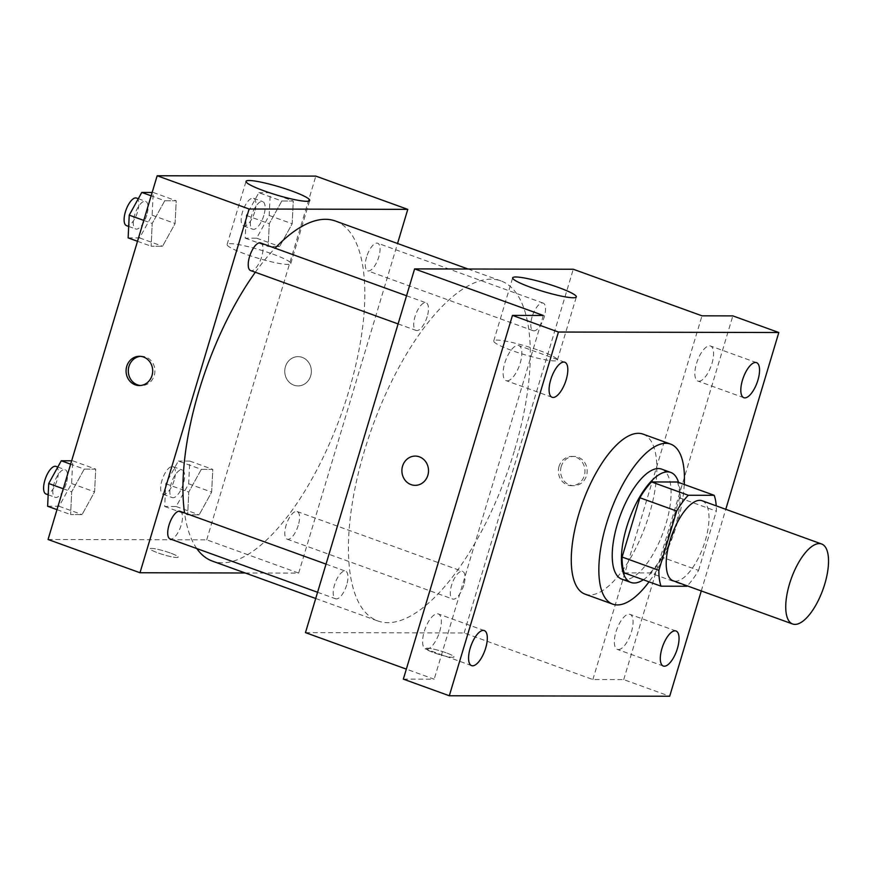 <?xml version="1.0" encoding="UTF-8"?>
<svg xmlns="http://www.w3.org/2000/svg" width="872" height="872" viewBox="0 0 872 872"><rect width="100%" height="100%" fill="white"/><g stroke="black" fill="none" stroke-linecap="round" stroke-linejoin="round"><path stroke-width="0.65" stroke-dasharray="4.36 3.27" d="M702.091 500.735A42.543 16.753 -70.1 0 1 705.241 540.782A42.543 16.753 -70.1 0 1 673.14 580.763M677.413 482.009A57.138 22.509 -70.1 0 1 679.571 497.847L661.783 557.132L698.559 570.43A57.138 22.509 -70.1 0 1 687.267 585.864M698.559 570.43L716.348 511.145A57.138 22.509 -70.1 0 0 716.217 505.847M624.265 572.882L650.131 572.937L686.907 586.246M679.571 497.847L716.348 511.145M661.783 557.132A57.138 22.509 -70.1 0 1 650.131 572.937M643.318 579.771A58.5 23.043 109.9 0 0 672.508 535.277A58.5 23.043 109.9 0 0 678.547 482.412M661.554 469.103A58.5 23.043 -70.1 0 1 665.892 524.17A58.5 23.043 -70.1 0 1 624.973 579.684A58.5 23.043 -70.1 0 1 621.736 579.128M684.269 484.483A85.096 33.518 -70.1 0 1 676.901 524.192A85.096 33.518 -70.1 0 1 649.041 581.842M643.013 434.114A85.096 33.518 -70.1 0 1 649.324 514.218A85.096 33.518 -70.1 0 1 585.112 594.159M701.284 590.943L725.777 509.303M305.473 632.625L464.155 632.974L592.873 679.539L623.72 679.604L669.696 696.238M403.344 679.125L434.191 679.19L406.341 669.118M446.039 652.768A14.628 1.886 16.7 0 0 425.972 648.55A14.628 1.886 16.7 0 0 439.433 654.556A14.628 1.886 16.7 0 0 453.985 656.965A14.628 1.886 16.7 0 0 446.039 652.768A14.628 1.886 16.7 0 0 425.972 648.55A14.628 1.886 16.7 0 0 439.444 654.556A14.628 1.886 16.7 0 0 453.985 656.954A14.628 1.886 16.7 0 0 446.039 652.757M618.39 649.586A18.639 7.336 109.9 0 0 631.034 633.148A18.639 7.336 109.9 0 0 630.042 614.368A18.639 7.336 109.9 0 0 629.017 614.193A18.639 7.336 109.9 0 0 616.373 630.63A18.639 7.336 109.9 0 0 617.365 649.411A18.639 7.336 109.9 0 0 618.39 649.586M698.897 381.238A18.639 7.336 109.9 0 0 711.541 364.801A18.639 7.336 109.9 0 0 710.549 346.021A18.639 7.336 109.9 0 0 709.525 345.835A18.639 7.336 109.9 0 0 696.881 362.283A18.639 7.336 109.9 0 0 697.873 381.064A18.639 7.336 109.9 0 0 698.897 381.238M592.873 679.539L701.993 315.817M623.72 679.604L732.84 315.882M507.166 380.824A18.639 7.336 109.9 0 0 519.81 364.376A18.639 7.336 109.9 0 0 518.818 345.595A18.639 7.336 109.9 0 0 517.794 345.421A18.639 7.336 109.9 0 0 505.15 361.858A18.639 7.336 109.9 0 0 506.142 380.65A18.639 7.336 109.9 0 0 507.166 380.824M426.659 649.171A18.639 7.336 109.9 0 0 439.303 632.734A18.639 7.336 109.9 0 0 438.311 613.942A18.639 7.336 109.9 0 0 437.286 613.768A18.639 7.336 109.9 0 0 424.642 630.205A18.639 7.336 109.9 0 0 425.634 648.997A18.639 7.336 109.9 0 0 426.659 649.171M543.321 315.468L434.191 679.19M514.306 451.097A180.831 71.221 -70.1 0 1 377.859 620.973A180.831 71.221 -70.1 0 1 372.409 426.702A180.831 71.221 -70.1 0 1 500.899 280.893A180.831 71.221 -70.1 0 1 514.306 451.097M464.155 632.974L573.275 269.241M427.182 316.645A14.682 5.777 -70.1 0 1 416.108 330.433A14.682 5.777 -70.1 0 1 415.661 314.661A14.682 5.777 -70.1 0 1 426.092 302.824A14.682 5.777 -70.1 0 1 427.182 316.645M463.74 585.254A14.682 5.777 -70.1 0 1 452.655 599.042A14.682 5.777 -70.1 0 1 452.219 583.27A14.682 5.777 -70.1 0 1 462.651 571.433A14.682 5.777 -70.1 0 1 463.74 585.254M346.675 584.992A14.682 5.777 -70.1 0 1 335.589 598.781A14.682 5.777 -70.1 0 1 335.153 583.019A14.682 5.777 -70.1 0 1 345.585 571.182A14.682 5.777 -70.1 0 1 346.675 584.992M532.083 316.874A14.682 5.777 109.9 0 0 533.173 330.695A14.682 5.777 109.9 0 0 543.594 318.858A14.682 5.777 109.9 0 0 543.158 303.085A14.682 5.777 109.9 0 0 532.083 316.874M561.23 466.498A14.628 13.309 -89.9 0 0 573.841 485.693A14.628 13.309 -89.9 0 0 587.183 471.098A14.628 13.309 -89.9 0 0 573.907 456.438A14.628 13.309 -89.9 0 0 561.23 466.498M559.017 466.487A14.628 13.309 -89.9 0 0 571.629 485.693A14.628 13.309 -89.9 0 0 584.97 471.087A14.628 13.309 -89.9 0 0 571.683 456.438A14.628 13.309 -89.9 0 0 559.017 466.487M415.236 456.089L415.236 456.089A14.628 13.309 90.1 0 1 427.847 475.295A14.628 13.309 90.1 0 1 415.17 485.344L415.17 485.344M539.343 350.522A33.245 4.284 -163.3 0 1 557.404 360.049A33.245 4.284 -163.3 0 1 524.334 354.599A33.245 4.284 -163.3 0 1 493.726 340.941A33.245 4.284 -163.3 0 1 539.343 350.522M335.404 221.019A180.831 71.221 -70.1 0 1 348.811 391.223A180.831 71.221 -70.1 0 1 212.365 561.099M196.789 548.564A180.831 71.221 -70.1 0 1 184.537 512.91M255.322 272.26A180.831 71.221 -70.1 0 1 275.072 248.193M366.589 257A14.682 5.777 109.9 0 0 367.679 270.821A14.682 5.777 109.9 0 0 378.11 258.984A14.682 5.777 109.9 0 0 377.663 243.212A14.682 5.777 109.9 0 0 366.589 257M180.09 511.308A14.682 5.777 -70.1 0 1 181.18 525.118A14.682 5.777 -70.1 0 1 170.105 538.907M298.246 525.38A14.682 5.777 -70.1 0 1 287.171 539.168A14.682 5.777 -70.1 0 1 286.725 523.396A14.682 5.777 -70.1 0 1 297.156 511.559A14.682 5.777 -70.1 0 1 298.246 525.38M260.597 242.95A14.682 5.777 -70.1 0 1 261.687 256.771A14.682 5.777 -70.1 0 1 250.613 270.56M245.196 572.98L298.66 573.1L397.545 243.495M48.047 539.485L206.719 539.833L298.66 573.1M170.214 552.979A14.628 1.886 16.7 0 0 150.148 548.76A14.628 1.886 16.7 0 0 163.62 554.766A14.628 1.886 16.7 0 0 178.161 557.164A14.628 1.886 16.7 0 0 170.214 552.979A14.628 1.886 16.7 0 0 150.148 548.75A14.628 1.886 16.7 0 0 163.62 554.755A14.628 1.886 16.7 0 0 178.171 557.164A14.628 1.886 16.7 0 0 170.214 552.968M164.754 200.745L152.208 223.472L151.118 246.209L162.574 246.242L175.119 223.515L176.209 200.778L164.754 200.745L152.208 223.472L151.118 246.209L162.574 246.242L175.119 223.515L176.209 200.778L164.754 200.745L151.15 195.819M201.312 469.354L188.766 492.07L187.676 514.818L199.121 514.84L211.667 492.124L212.768 469.376L201.312 469.354L188.766 492.07L187.676 514.818L199.121 514.84L211.667 492.124L212.768 469.376L201.312 469.354L178.335 461.037L165.789 483.753L164.688 506.501L176.144 506.523L188.69 483.807L189.78 461.059L178.335 461.037M206.719 539.833L315.838 176.111M84.246 469.092L71.7 491.819L70.61 514.567L82.055 514.589L94.601 491.863L95.702 469.125L84.246 469.092L71.7 491.819L70.61 514.567L82.055 514.589L94.601 491.863L95.702 469.125L84.246 469.092L70.643 464.177M281.82 201.007L269.274 223.723L268.184 246.471L279.64 246.493L292.185 223.777L293.275 201.029L281.82 201.007L269.274 223.723L268.184 246.471L279.64 246.493L292.185 223.777L293.275 201.029L281.82 201.007L258.842 192.69L246.296 215.406L245.196 238.154L256.651 238.176L269.197 215.46L270.287 192.712L258.842 192.69M285.417 366.698A14.628 13.309 -89.9 0 0 298.028 385.904A14.628 13.309 -89.9 0 0 311.369 371.308A14.628 13.309 -89.9 0 0 298.082 356.648A14.628 13.309 -89.9 0 0 285.417 366.698A14.628 13.309 -89.9 0 0 298.017 385.904A14.628 13.309 -89.9 0 0 311.358 371.308A14.628 13.309 -89.9 0 0 298.082 356.648A14.628 13.309 -89.9 0 0 285.406 366.698M140.523 356.354A14.628 13.309 90.1 0 1 141.635 356.31A14.628 13.309 90.1 0 1 154.246 375.505A14.628 13.309 90.1 0 1 141.569 385.555A14.628 13.309 90.1 0 1 140.457 385.5M272.707 254.057A33.245 4.284 -163.3 0 1 290.779 263.584A33.245 4.284 -163.3 0 1 257.709 258.134A33.245 4.284 -163.3 0 1 227.102 244.476A33.245 4.284 -163.3 0 1 272.707 254.057M263.824 215.449A14.682 5.777 -70.1 0 1 252.749 229.238A14.682 5.777 -70.1 0 1 252.302 213.466A14.682 5.777 -70.1 0 1 262.734 201.628A14.682 5.777 -70.1 0 1 263.824 215.449M246.296 215.406L269.274 223.723M245.196 238.154L268.184 246.471M256.651 238.176L279.64 246.493M269.197 215.46L292.185 223.777M270.287 192.712L293.275 201.029M254.635 212.125A14.682 5.777 -70.1 0 1 243.561 225.913A14.682 5.777 -70.1 0 1 243.114 210.141A14.682 5.777 -70.1 0 1 253.545 198.304A14.682 5.777 -70.1 0 1 254.635 212.125M128.13 237.893L139.585 237.925L152.131 215.199L153.221 192.461L152.153 192.45M146.758 215.188A14.682 5.777 -70.1 0 1 135.683 228.976A14.682 5.777 -70.1 0 1 135.236 213.215A14.682 5.777 -70.1 0 1 145.668 201.378A14.682 5.777 -70.1 0 1 146.758 215.188M143.771 220.409L152.208 223.472M137.504 241.293L151.118 246.209M139.585 237.925L162.574 246.242M152.131 215.199L175.119 223.515M153.221 192.461L176.209 200.778M136.479 198.042A14.682 5.777 -70.1 0 1 137.569 211.863A14.682 5.777 -70.1 0 1 126.495 225.652M183.316 483.797A14.682 5.777 -70.1 0 1 172.242 497.585A14.682 5.777 -70.1 0 1 171.795 481.813A14.682 5.777 -70.1 0 1 182.226 469.975A14.682 5.777 -70.1 0 1 183.316 483.797M165.789 483.753L188.766 492.07M164.688 506.501L187.676 514.818M176.144 506.523L199.121 514.84M188.69 483.807L211.667 492.124M189.78 461.059L212.768 469.376M174.128 480.472A14.682 5.777 -70.1 0 1 163.042 494.261A14.682 5.777 -70.1 0 1 162.606 478.488A14.682 5.777 -70.1 0 1 173.038 466.651A14.682 5.777 -70.1 0 1 174.128 480.472M47.622 506.251L59.078 506.272L71.624 483.546L72.714 460.808L71.646 460.808M66.25 483.535A14.682 5.777 -70.1 0 1 55.176 497.334A14.682 5.777 -70.1 0 1 54.729 481.562A14.682 5.777 -70.1 0 1 65.16 469.725A14.682 5.777 -70.1 0 1 66.25 483.535M63.264 488.767L71.7 491.819M56.996 509.64L70.61 514.567M59.078 506.272L82.055 514.589M71.624 483.546L94.601 491.863M72.714 460.808L95.702 469.125M55.972 466.4A14.682 5.777 -70.1 0 1 57.062 480.21A14.682 5.777 -70.1 0 1 45.976 493.999M484.287 630.576L438.311 613.942M471.599 665.63L425.634 648.997M676.018 631.001L630.042 614.368M663.33 666.044L617.365 649.411M756.525 362.643L710.549 346.021M743.838 397.697L697.873 381.064M564.794 362.229L518.818 345.595M552.107 397.272L506.142 380.65M571.629 485.693L573.841 485.693M571.683 456.438L573.907 456.438M557.404 360.049L576.348 296.916M493.726 340.941L512.671 277.819M315.719 598.497L377.859 620.973M468.068 269.012L500.899 280.893M543.158 303.085L377.663 243.212M533.173 330.695L367.679 270.821M317.582 592.273L335.589 598.781M326.03 564.108L345.585 571.182M287.171 539.168L452.655 599.042M297.156 511.559L462.651 571.433M398.09 323.915L416.108 330.433M406.548 295.761L426.092 302.824M141.635 356.31L139.411 356.299M141.569 385.555L139.346 385.555M290.779 263.584L309.713 200.451M227.102 244.476L246.035 181.354M243.561 225.913L252.749 229.238M253.545 198.304L262.734 201.628M128.685 226.448L135.683 228.976M138.31 198.707L145.668 201.378M163.042 494.261L172.242 497.585M173.038 466.651L182.226 469.975M48.178 494.795L55.176 497.334M57.803 467.054L65.16 469.725"/><path stroke-width="1.31" d="M824.77 584.033A42.543 16.753 -70.1 0 1 792.659 624.003A42.543 16.753 -70.1 0 1 791.384 578.289A42.543 16.753 -70.1 0 1 821.609 543.986A42.543 16.753 -70.1 0 1 824.77 584.033M792.659 624.003L673.14 580.763A42.543 16.753 -70.1 0 1 671.854 535.048A42.543 16.753 -70.1 0 1 702.091 500.735L821.609 543.986M661.041 586.18L624.265 572.882A57.138 22.509 -70.1 0 1 622.107 557.045L639.895 497.759A57.138 22.509 -70.1 0 1 651.548 481.944L677.413 482.009L714.19 495.307L688.324 495.252A57.138 22.509 -70.1 0 0 676.672 511.057L658.883 570.353A57.138 22.509 -70.1 0 0 661.041 586.18L686.907 586.246A57.138 22.509 -70.1 0 0 687.267 585.864M714.19 495.307A57.138 22.509 -70.1 0 1 716.217 505.847M678.547 482.412A58.5 23.043 109.9 0 0 670.742 472.428A58.5 23.043 109.9 0 0 629.17 519.603A58.5 23.043 109.9 0 0 630.936 582.452A58.5 23.043 109.9 0 0 634.173 583.008A58.5 23.043 109.9 0 0 643.318 579.771M630.936 582.452L621.736 579.128A58.5 23.043 -70.1 0 1 619.981 516.279A58.5 23.043 -70.1 0 1 661.554 469.103L670.742 472.428M651.548 481.944L688.324 495.252M622.107 557.045L658.883 570.353M639.895 497.759L676.672 511.057M649.041 581.842A85.096 33.518 -70.1 0 1 612.689 604.133A85.096 33.518 -70.1 0 1 610.128 512.714A85.096 33.518 -70.1 0 1 670.601 444.099A85.096 33.518 -70.1 0 1 684.269 484.483M612.689 604.133L585.112 594.159A85.096 33.518 -70.1 0 1 582.551 502.73A85.096 33.518 -70.1 0 1 643.013 434.114L670.601 444.099M563.759 362.054A18.639 7.336 -70.1 0 1 564.794 362.229A18.639 7.336 -70.1 0 1 565.35 382.252A18.639 7.336 -70.1 0 1 552.107 397.272A18.639 7.336 -70.1 0 1 551.126 378.492A18.639 7.336 -70.1 0 1 563.759 362.054M755.49 362.469A18.639 7.336 -70.1 0 1 756.525 362.643A18.639 7.336 -70.1 0 1 757.081 382.666A18.639 7.336 -70.1 0 1 743.838 397.697A18.639 7.336 -70.1 0 1 742.857 378.917A18.639 7.336 -70.1 0 1 755.49 362.469M674.983 630.816A18.639 7.336 -70.1 0 1 676.018 631.001A18.639 7.336 -70.1 0 1 676.574 651.013A18.639 7.336 -70.1 0 1 663.33 666.044A18.639 7.336 -70.1 0 1 662.339 647.264A18.639 7.336 -70.1 0 1 674.983 630.816M483.252 630.402A18.639 7.336 -70.1 0 1 484.287 630.576A18.639 7.336 -70.1 0 1 484.843 650.599A18.639 7.336 -70.1 0 1 471.599 665.63A18.639 7.336 -70.1 0 1 470.618 646.839A18.639 7.336 -70.1 0 1 483.252 630.402M725.777 509.303L778.816 332.515L558.44 332.036L449.309 695.758L669.696 696.238L701.284 590.943M778.816 332.515L732.84 315.882L701.993 315.817L573.275 269.241L414.603 268.903L543.321 315.468L512.464 315.402L403.344 679.125L449.309 695.758M414.603 268.903L305.473 632.625L406.341 669.118M512.464 315.402L558.44 332.036M558.276 287.4A33.245 4.284 -163.3 0 1 576.348 296.916A33.245 4.284 -163.3 0 1 543.278 291.466A33.245 4.284 -163.3 0 1 512.671 277.819A33.245 4.284 -163.3 0 1 558.276 287.4M427.847 475.295A14.628 13.309 90.1 0 1 415.17 485.344A14.628 13.309 90.1 0 1 401.894 470.695A14.628 13.309 90.1 0 1 415.236 456.089A14.628 13.309 90.1 0 1 427.847 475.295M415.17 485.344A14.628 13.309 90.1 0 1 401.894 470.695A14.628 13.309 90.1 0 1 415.236 456.089M315.719 598.497L212.365 561.099A180.831 71.221 -70.1 0 1 196.789 548.564M184.537 512.91A180.831 71.221 -70.1 0 1 255.322 272.26M275.072 248.193A180.831 71.221 -70.1 0 1 335.404 221.019L468.068 269.012M317.582 592.273L170.105 538.907A14.682 5.777 -70.1 0 1 169.659 523.135A14.682 5.777 -70.1 0 1 180.09 511.308L326.03 564.108M398.09 323.915L250.613 270.56A14.682 5.777 -70.1 0 1 250.166 254.788A14.682 5.777 -70.1 0 1 260.597 242.95L406.548 295.761M397.545 243.495L407.78 209.367L249.109 209.018L139.989 572.751L245.196 572.98M407.78 209.367L315.838 176.111L157.167 175.763L48.047 539.485L139.989 572.751M157.167 175.763L249.109 209.018M291.651 190.935A33.245 4.284 -163.3 0 1 309.713 200.451A33.245 4.284 -163.3 0 1 276.642 195.001A33.245 4.284 -163.3 0 1 246.035 181.354A33.245 4.284 -163.3 0 1 291.651 190.935M152.022 375.505A14.628 13.309 90.1 0 1 139.346 385.555A14.628 13.309 90.1 0 1 126.069 370.894A14.628 13.309 90.1 0 1 139.411 356.299A14.628 13.309 90.1 0 1 152.022 375.505M140.457 385.5A14.628 13.309 90.1 0 1 128.293 370.905A14.628 13.309 90.1 0 1 140.523 356.354M152.153 192.45L141.776 192.429L129.23 215.155L128.13 237.893L137.504 241.293M129.23 215.155L143.771 220.409M141.776 192.429L151.15 195.819M128.685 226.448L126.495 225.652A14.682 5.777 -70.1 0 1 126.048 209.88A14.682 5.777 -70.1 0 1 136.479 198.042L138.31 198.707M71.646 460.808L61.269 460.776L48.723 483.502L47.622 506.251L56.996 509.64M48.723 483.502L63.264 488.767M61.269 460.776L70.643 464.177M48.178 494.795L45.976 493.999A14.682 5.777 -70.1 0 1 45.54 478.238A14.682 5.777 -70.1 0 1 55.972 466.4L57.803 467.054"/></g></svg>
